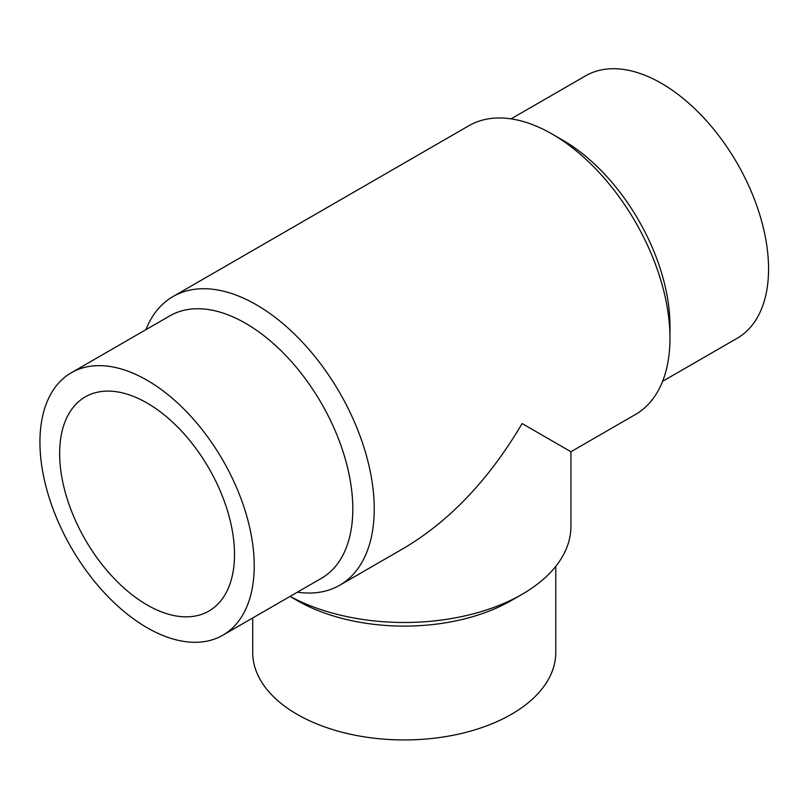 <?xml version="1.0" encoding="UTF-8"?>
<svg xmlns="http://www.w3.org/2000/svg" width="809" height="809" viewBox="0 0 809 809"><rect width="100%" height="100%" fill="white"/><g stroke="black" fill="none" stroke-linecap="round" stroke-linejoin="round"><path stroke-width="1.21" d="M252.711 617.975L252.711 652.459A151.536 87.483 0 0 0 404.237 739.942A151.536 87.483 0 0 0 555.773 652.459L555.773 566.34M290.047 596.415L297.095 600.49A151.536 87.483 0 0 0 511.389 600.49L522.108 594.302A166.684 96.231 0 0 0 570.932 526.255L570.932 451.746L635.449 414.491A166.684 96.241 60 0 0 669.973 338.192A166.684 96.241 60 0 0 552.112 134.041A166.684 96.241 60 0 0 468.765 125.789L173.035 296.529A166.684 96.241 60 0 1 339.719 392.759A166.684 96.241 60 0 1 339.719 585.231A166.684 96.241 60 0 1 297.419 592.158M290.097 596.385A166.684 96.231 0 0 0 522.108 594.302M339.719 585.231L404.237 547.986C449.966 520.733 489.253 479.252 522.108 423.562L570.932 451.746M145.893 329.698A166.684 96.241 60 0 1 173.035 296.529M147.086 604.94A123.646 71.394 60 0 1 66.308 495.978A123.646 71.394 60 0 1 85.258 396.895A123.646 71.394 60 0 1 208.904 468.29A123.646 71.394 60 0 1 208.904 611.068A123.646 71.394 60 0 1 147.086 604.94M552.112 134.041L562.821 140.23A151.536 87.483 60 0 1 669.973 325.815L669.973 338.192M511.066 118.862L585.635 75.813A151.536 87.483 60 0 1 737.171 163.297A151.536 87.483 60 0 1 737.171 338.273L662.591 381.322M147.086 627.703A151.536 87.483 60 0 1 48.095 494.178A151.536 87.483 60 0 1 71.313 372.747A151.536 87.483 60 0 1 222.849 460.24A151.536 87.483 60 0 1 222.849 635.207A151.536 87.483 60 0 1 147.086 627.703M71.313 372.747L169.9 315.834A151.536 87.483 60 0 1 321.426 403.327A151.536 87.483 60 0 1 321.426 578.293L222.849 635.207"/></g></svg>

